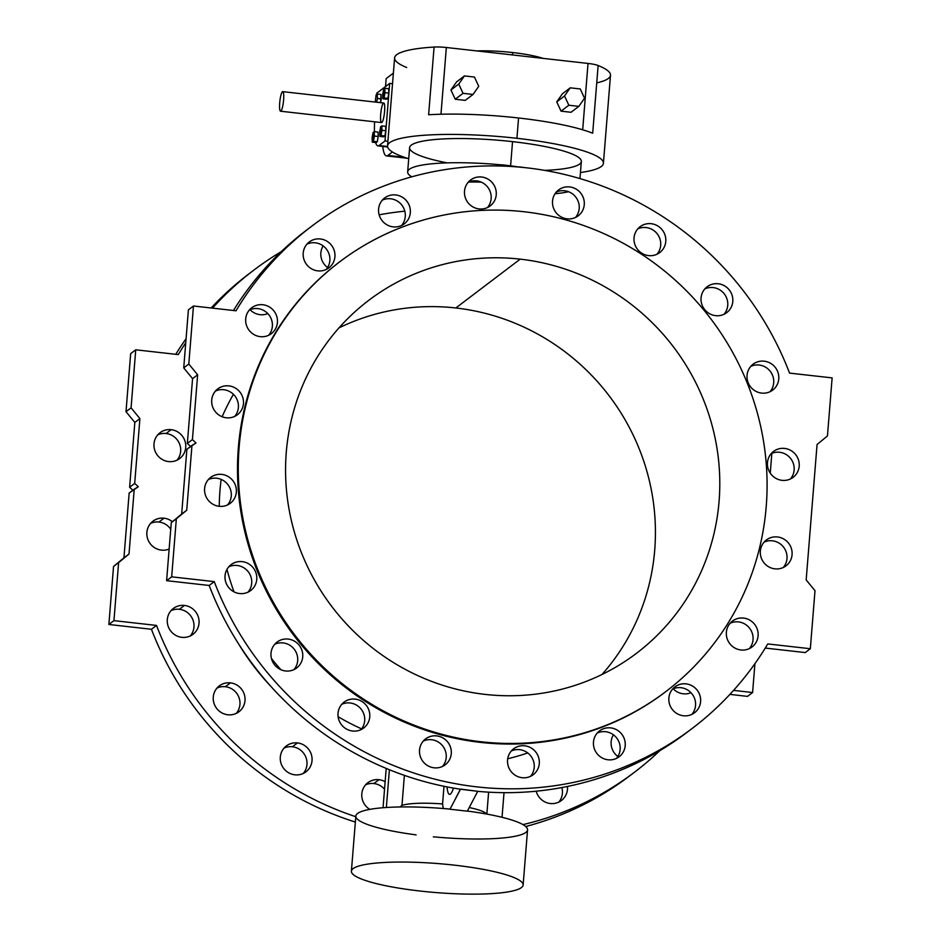<?xml version="1.0" encoding="UTF-8"?>
<svg xmlns="http://www.w3.org/2000/svg" width="941" height="941" viewBox="0 0 941 941"><rect width="100%" height="100%" fill="white"/><g stroke="black" fill="none" stroke-linecap="round" stroke-linejoin="round"><path stroke-width="1.41" d="M253.741 270.196A315.035 305.143 -127.2 0 1 281.194 251.694A315.035 305.143 52.8 0 0 212.513 308.142A315.035 305.143 -127.2 0 1 253.741 270.196L248.671 274.043A315.035 305.143 52.8 0 0 211.113 307.989A315.035 305.143 -127.2 0 1 251.223 272.137M186.071 338.725A315.035 305.143 52.8 0 0 175.744 354.31A315.035 305.143 -127.2 0 1 186.071 338.725M178.296 354.592A315.035 305.143 -127.2 0 1 185.753 342.747A315.035 305.143 52.8 0 0 178.296 354.592L135.739 349.805L131.07 407.841L139.903 418.592L134.834 422.438L129.623 487.25L134.692 483.403L139.903 418.592L134.692 483.403L138.303 486.732L134.222 489.202L129.011 554.014L118.613 562.6L113.943 620.637L156.512 625.424L151.442 629.27A315.035 305.143 52.8 0 0 355.345 822.058A315.035 305.143 -127.2 0 1 151.442 629.27L108.874 624.483L113.543 566.447L123.941 557.86L129.152 493.049L123.941 557.86L129.011 554.014L134.222 489.202L129.152 493.049L138.303 486.732L134.692 483.403L129.623 487.25L134.834 422.438L126 411.688L130.67 353.651L135.739 349.805L178.296 354.592M379.152 214.819A315.035 305.143 -127.2 0 1 404.795 211.184A315.035 305.143 52.8 0 0 379.152 214.819M236.026 310.789A315.035 305.143 -127.2 0 1 311.471 226.393A315.035 305.143 -127.2 0 1 526.807 167.839A315.035 305.143 52.8 0 0 236.026 310.789L193.47 306.001L188.8 364.038L197.645 374.789L192.423 439.6L196.046 442.929L191.964 445.399L186.741 510.21L176.343 518.797L171.674 576.833L214.242 581.62A315.035 305.143 52.8 0 0 476.993 786.888A315.035 305.143 52.8 0 0 767.774 643.938L810.33 648.725L815 590.689L806.166 579.938L817.059 444.517L827.457 435.93L832.126 377.894L789.558 373.106A315.035 305.143 52.8 0 0 526.807 167.839A315.035 305.143 -127.2 0 1 789.558 373.106L832.126 377.894L827.457 435.93L817.059 444.517L806.166 579.938L815 590.689L810.33 648.725L805.261 652.572L765.256 648.067L805.261 652.572L810.33 648.725L767.774 643.938A315.035 305.143 -127.2 0 1 692.329 728.334A315.035 305.143 -127.2 0 1 214.242 581.62L209.173 585.467L166.604 580.679L171.274 522.643L181.672 514.057L186.894 449.245L181.672 514.057L171.274 522.643L166.604 580.679L209.173 585.467A315.035 305.143 52.8 0 0 460.408 789.217A315.035 305.143 -127.2 0 1 209.173 585.467L214.242 581.62L171.674 576.833L166.604 580.679L171.674 576.833L176.343 518.797L171.274 522.643L186.741 510.21L181.672 514.057L186.741 510.21L191.964 445.399L186.894 449.245L196.046 442.929L192.423 439.6L197.645 374.789L192.564 378.635L183.73 367.884L188.4 309.848L183.73 367.884L192.564 378.635L187.353 443.446L192.564 378.635L197.645 374.789L188.8 364.038L183.73 367.884L188.8 364.038L193.47 306.001L188.4 309.848L193.47 306.001L236.026 310.789M311.471 226.393L306.401 230.239A315.035 305.143 52.8 0 0 233.474 310.506A315.035 305.143 -127.2 0 1 308.954 228.334M683.46 715.772A16.244 15.738 -127.2 0 1 671.639 690.282A16.244 15.738 -127.2 0 1 699.128 693.376A16.244 15.738 -127.2 0 1 683.46 715.772A16.244 15.738 52.8 0 0 697.269 690.306A16.244 15.738 52.8 0 0 669.486 703.962A16.244 15.738 52.8 0 0 683.46 715.772M774.925 568.858A16.244 15.738 -127.2 0 1 763.116 543.369A16.244 15.738 -127.2 0 1 790.593 546.474A16.244 15.738 -127.2 0 1 774.925 568.858A16.244 15.738 52.8 0 0 788.746 543.392A16.244 15.738 52.8 0 0 760.963 557.048A16.244 15.738 52.8 0 0 774.925 568.858M761.622 393.091A16.244 15.738 -127.2 0 1 749.801 367.613A16.244 15.738 -127.2 0 1 777.29 370.707A16.244 15.738 -127.2 0 1 761.622 393.091A16.244 15.738 52.8 0 0 775.443 367.625A16.244 15.738 52.8 0 0 747.66 381.281A16.244 15.738 52.8 0 0 761.622 393.091M648.62 255.611A16.244 15.738 -127.2 0 1 636.81 230.122A16.244 15.738 -127.2 0 1 664.299 233.227A16.244 15.738 -127.2 0 1 648.62 255.611A16.244 15.738 52.8 0 0 662.44 230.145A16.244 15.738 52.8 0 0 634.657 243.801A16.244 15.738 52.8 0 0 648.62 255.611M479.087 208.926A16.244 15.738 -127.2 0 1 467.277 183.436A16.244 15.738 -127.2 0 1 494.766 186.541A16.244 15.738 -127.2 0 1 479.087 208.926A16.244 15.738 52.8 0 0 492.908 183.46A16.244 15.738 52.8 0 0 465.125 197.116A16.244 15.738 52.8 0 0 479.087 208.926M317.776 270.867A16.244 15.738 -127.2 0 1 305.966 245.389A16.244 15.738 -127.2 0 1 333.455 248.483A16.244 15.738 -127.2 0 1 317.776 270.867A16.244 15.738 52.8 0 0 331.597 245.401A16.244 15.738 52.8 0 0 303.814 259.057A16.244 15.738 52.8 0 0 317.776 270.867M226.311 417.78A16.244 15.738 -127.2 0 1 214.489 392.291A16.244 15.738 -127.2 0 1 241.978 395.396A16.244 15.738 -127.2 0 1 226.311 417.78A16.244 15.738 52.8 0 0 240.131 392.315A16.244 15.738 52.8 0 0 212.348 405.971A16.244 15.738 52.8 0 0 226.311 417.78M239.614 593.548A16.244 15.738 -127.2 0 1 227.793 568.058A16.244 15.738 -127.2 0 1 255.282 571.152A16.244 15.738 -127.2 0 1 239.614 593.548A16.244 15.738 52.8 0 0 253.435 568.082A16.244 15.738 52.8 0 0 225.652 581.738A16.244 15.738 52.8 0 0 239.614 593.548M352.616 731.028A16.244 15.738 -127.2 0 1 340.795 705.538A16.244 15.738 -127.2 0 1 368.284 708.644A16.244 15.738 -127.2 0 1 352.616 731.028A16.244 15.738 52.8 0 0 366.425 705.562A16.244 15.738 52.8 0 0 338.642 719.218A16.244 15.738 52.8 0 0 352.616 731.028M522.149 777.713A16.244 15.738 -127.2 0 1 510.328 752.224A16.244 15.738 -127.2 0 1 537.817 755.329A16.244 15.738 -127.2 0 1 522.149 777.713A16.244 15.738 52.8 0 0 535.958 752.247A16.244 15.738 52.8 0 0 508.175 765.903A16.244 15.738 52.8 0 0 522.149 777.713M665.346 691.953A269.749 261.269 -127.2 0 1 293.757 635.293A269.749 261.269 -127.2 0 1 339.242 262.174M434.119 767.809A16.244 15.738 -127.2 0 1 422.309 742.32A16.244 15.738 -127.2 0 1 449.798 745.413A16.244 15.738 -127.2 0 1 434.119 767.809A16.244 15.738 52.8 0 0 447.94 742.343A16.244 15.738 52.8 0 0 420.156 755.999A16.244 15.738 52.8 0 0 434.119 767.809M285.594 670.98A16.244 15.738 -127.2 0 1 273.772 645.502A16.244 15.738 -127.2 0 1 301.261 648.596A16.244 15.738 -127.2 0 1 285.594 670.98A16.244 15.738 52.8 0 0 299.403 645.514A16.244 15.738 52.8 0 0 271.62 659.17A16.244 15.738 52.8 0 0 285.594 670.98M219.182 506.305A16.244 15.738 -127.2 0 1 207.373 480.816A16.244 15.738 -127.2 0 1 234.85 483.909A16.244 15.738 -127.2 0 1 219.182 506.305A16.244 15.738 52.8 0 0 233.003 480.827A16.244 15.738 52.8 0 0 205.22 494.484A16.244 15.738 52.8 0 0 219.182 506.305M260.281 336.655A16.244 15.738 -127.2 0 1 248.459 311.177A16.244 15.738 -127.2 0 1 275.948 314.27A16.244 15.738 -127.2 0 1 260.281 336.655A16.244 15.738 52.8 0 0 274.102 311.189A16.244 15.738 52.8 0 0 246.319 324.845A16.244 15.738 52.8 0 0 260.281 336.655M393.173 226.863A16.244 15.738 -127.2 0 1 381.364 201.374A16.244 15.738 -127.2 0 1 408.841 204.468A16.244 15.738 -127.2 0 1 393.173 226.863A16.244 15.738 52.8 0 0 406.994 201.386A16.244 15.738 52.8 0 0 379.211 215.042A16.244 15.738 52.8 0 0 393.173 226.863M567.117 218.841A16.244 15.738 -127.2 0 1 555.296 193.352A16.244 15.738 -127.2 0 1 582.785 196.446A16.244 15.738 -127.2 0 1 567.117 218.841A16.244 15.738 52.8 0 0 580.926 193.364A16.244 15.738 52.8 0 0 553.143 207.02A16.244 15.738 52.8 0 0 567.117 218.841M715.642 315.658A16.244 15.738 -127.2 0 1 703.833 290.169A16.244 15.738 -127.2 0 1 731.322 293.263A16.244 15.738 -127.2 0 1 715.642 315.658A16.244 15.738 52.8 0 0 729.463 290.193A16.244 15.738 52.8 0 0 701.68 303.849A16.244 15.738 52.8 0 0 715.642 315.658M782.053 480.345A16.244 15.738 -127.2 0 1 770.232 454.856A16.244 15.738 -127.2 0 1 797.721 457.949A16.244 15.738 -127.2 0 1 782.053 480.345A16.244 15.738 52.8 0 0 795.863 454.868A16.244 15.738 52.8 0 0 768.079 468.536A16.244 15.738 52.8 0 0 782.053 480.345M740.955 649.984A16.244 15.738 -127.2 0 1 729.134 624.495A16.244 15.738 -127.2 0 1 756.623 627.588A16.244 15.738 -127.2 0 1 740.955 649.984A16.244 15.738 52.8 0 0 754.776 624.518A16.244 15.738 52.8 0 0 726.993 638.174A16.244 15.738 52.8 0 0 740.955 649.984M608.062 759.787A16.244 15.738 -127.2 0 1 596.241 734.298A16.244 15.738 -127.2 0 1 623.73 737.391A16.244 15.738 -127.2 0 1 608.062 759.787A16.244 15.738 52.8 0 0 621.872 734.321A16.244 15.738 52.8 0 0 594.089 747.977A16.244 15.738 52.8 0 0 608.062 759.787M689.777 730.24A315.035 305.143 -127.2 0 1 477.722 791.334A315.035 305.143 52.8 0 0 687.259 732.18L692.329 728.334M691.823 714.407A16.244 15.738 52.8 0 0 672.592 689.059A16.244 15.738 -127.2 0 1 691.823 714.407M783.288 567.494A16.244 15.738 52.8 0 0 764.057 542.157A16.244 15.738 -127.2 0 1 783.288 567.494M769.985 391.738A16.244 15.738 52.8 0 0 750.753 366.39A16.244 15.738 -127.2 0 1 769.985 391.738M656.983 254.246A16.244 15.738 52.8 0 0 637.751 228.91A16.244 15.738 -127.2 0 1 656.983 254.246M530.512 776.349A16.244 15.738 52.8 0 0 511.281 751.012A16.244 15.738 -127.2 0 1 530.512 776.349M575.48 217.477A16.244 15.738 52.8 0 0 556.249 192.129A16.244 15.738 -127.2 0 1 575.48 217.477M724.017 314.294A16.244 15.738 52.8 0 0 704.785 288.946A16.244 15.738 -127.2 0 1 724.017 314.294M790.416 478.981A16.244 15.738 52.8 0 0 771.185 453.633A16.244 15.738 -127.2 0 1 790.416 478.981M749.318 648.62A16.244 15.738 52.8 0 0 730.087 623.271A16.244 15.738 -127.2 0 1 749.318 648.62M616.426 758.422A16.244 15.738 52.8 0 0 597.194 733.074A16.244 15.738 -127.2 0 1 616.426 758.422M190.6 446.434L187.353 443.446L192.423 439.6L187.353 443.446L190.6 446.434M401.536 225.499A16.244 15.738 52.8 0 0 382.305 200.151A16.244 15.738 -127.2 0 1 401.536 225.499M268.644 335.302A16.244 15.738 52.8 0 0 249.412 309.954A16.244 15.738 -127.2 0 1 268.644 335.302M227.546 504.941A16.244 15.738 52.8 0 0 208.314 479.592A16.244 15.738 -127.2 0 1 227.546 504.941M293.957 669.627A16.244 15.738 52.8 0 0 274.725 644.279A16.244 15.738 -127.2 0 1 293.957 669.627M442.493 766.445A16.244 15.738 52.8 0 0 423.262 741.096A16.244 15.738 -127.2 0 1 442.493 766.445M360.979 729.663A16.244 15.738 52.8 0 0 341.748 704.327A16.244 15.738 -127.2 0 1 360.979 729.663M247.977 592.183A16.244 15.738 52.8 0 0 228.745 566.835A16.244 15.738 -127.2 0 1 247.977 592.183M234.674 416.416A16.244 15.738 52.8 0 0 215.442 391.08A16.244 15.738 -127.2 0 1 234.674 416.416M326.139 269.514A16.244 15.738 52.8 0 0 306.907 244.166A16.244 15.738 -127.2 0 1 326.139 269.514M487.45 207.561A16.244 15.738 52.8 0 0 468.218 182.225A16.244 15.738 -127.2 0 1 487.45 207.561M524.008 211.737A269.749 261.269 52.8 0 0 263.786 583.596A269.749 261.269 52.8 0 0 720.253 634.975A269.749 261.269 52.8 0 0 524.008 211.737A269.749 261.269 -127.2 0 1 755.905 407.912A269.749 261.269 -127.2 0 1 665.734 691.659A269.749 261.269 -127.2 0 1 294.545 634.705A269.749 261.269 -127.2 0 1 339.63 261.88A269.749 261.269 -127.2 0 1 524.008 211.737M520.197 259.14A221.511 214.548 -127.2 0 1 681.343 606.686A221.511 214.548 -127.2 0 1 306.507 564.494A221.511 214.548 -127.2 0 1 520.197 259.14A221.511 214.548 52.8 0 0 368.79 300.308A221.511 214.548 52.8 0 0 331.761 606.451A221.511 214.548 52.8 0 0 636.575 653.23A221.511 214.548 52.8 0 0 710.62 420.227A221.511 214.548 52.8 0 0 520.197 259.14L455.832 307.978A221.511 214.548 52.8 0 0 339.007 327.88A221.511 214.548 -127.2 0 1 455.832 307.978A221.511 214.548 -127.2 0 1 639.409 449.316A221.511 214.548 -127.2 0 1 601.993 674.497A221.511 214.548 52.8 0 0 639.409 449.316A221.511 214.548 52.8 0 0 455.832 307.978L520.197 259.14M385.034 140.95L389.668 83.396L376.835 93.135L376.729 94.406L376.835 93.135L389.668 83.396L385.034 140.95L387.904 141.279L385.034 140.95L379.035 145.514L385.034 140.95M374.6 121.801A34.452 6.293 -83.6 0 0 374.436 131.669A34.452 6.293 96.4 0 1 374.6 121.801M375.659 142.55A34.452 6.293 -83.6 0 0 379.035 145.514A34.452 6.293 96.4 0 1 377.906 145.89A34.452 6.293 96.4 0 1 375.659 142.55M384.857 135.998L383.728 136.845L384.857 135.998L385.81 130.728L384.857 135.998L381.011 135.563L381.787 125.894L380.658 126.741L379.882 136.421L381.011 135.563L384.857 135.998M385.634 126.317L385.81 130.728L385.634 126.317L381.787 125.894L385.634 126.317M387.88 98.382L386.751 99.228L387.88 98.382L388.833 93.112L387.88 98.382L384.034 97.946L384.81 88.278L383.693 89.124L382.905 98.805L384.034 97.946L387.88 98.382M388.657 88.701L388.833 93.112L388.657 88.701L384.81 88.278L388.657 88.701M380.693 114.273A9.845 1.8 96.4 0 1 384.293 103.675A9.845 1.8 96.4 0 1 382.952 120.436A9.845 1.8 96.4 0 1 380.693 114.273M381.246 98.876L380.564 102.651L381.07 94.465L381.246 98.876L377.4 98.44L377.223 94.029L376.106 94.876L375.224 102.051L376.106 94.876L377.223 94.029L381.07 94.465L377.223 94.029L377.4 98.44L381.246 98.876M377.27 141.75L376.141 142.609L377.27 141.75L378.223 136.492L377.27 141.75L373.424 141.315L374.2 131.646L373.071 132.493L372.295 142.173L373.424 141.315L377.27 141.75M378.047 132.081L378.223 136.492L378.047 132.081L374.2 131.646L378.047 132.081M393.385 73.139L386.163 78.621L385.528 86.537L386.163 78.621L393.385 73.139M387.857 155.441L392.409 151.983L387.857 155.441A42.333 7.74 96.4 0 1 386.469 155.912A42.333 7.74 96.4 0 1 382.74 146.443A42.333 7.74 -83.6 0 0 387.857 155.441L404.371 157.3L387.857 155.441M377.906 145.89L386.551 146.867A34.452 6.293 -83.6 0 0 387.551 146.584A34.452 6.293 96.4 0 1 385.539 146.243M603.416 163.275A108.297 18.267 4.6 0 1 580.456 172.532A108.297 18.267 -175.4 0 0 516.927 138.303A108.297 18.267 -175.4 0 0 404.395 137.633A108.297 18.267 -175.4 0 0 408.723 158.711A108.297 18.267 4.6 0 1 387.527 145.902A108.297 18.267 4.6 0 1 516.927 138.303L518.562 117.99A108.297 18.267 4.6 0 1 592.689 133.222L598.135 65.517L592.689 133.222A108.297 18.267 -175.4 0 0 518.562 117.99L516.927 138.303A108.297 18.267 4.6 0 1 603.416 163.275L610.497 75.245A108.297 18.267 -175.4 0 0 598.135 65.517A14.762 2.494 -175.4 0 0 588.031 63.435L582.691 129.799L588.031 63.435L446.34 47.497L440.976 114.237L446.34 47.497L588.031 63.435A14.762 2.494 4.6 0 1 598.135 65.517A108.297 18.267 4.6 0 1 596.735 82.879M450.939 89.983L456.644 81.832L464.442 75.915L474.44 77.044L478.734 86.313L473.041 94.453L463.043 93.324L455.244 99.24L450.939 89.983L458.749 84.055L464.442 75.915L456.644 81.832L450.939 89.983L455.244 99.24L465.23 100.369L455.244 99.24L463.043 93.324L458.749 84.055L450.939 89.983M556.743 101.887L562.447 93.747L570.246 87.831L580.244 88.948L584.537 98.217L578.844 106.357L571.034 112.285L561.036 111.156L556.743 101.887L564.541 95.97L570.246 87.831L562.447 93.747L556.743 101.887L561.036 111.156L568.846 105.239L564.541 95.97L556.743 101.887M406.7 67.505A108.297 18.267 4.6 0 1 434.083 47.05A14.762 2.494 4.6 0 1 446.34 47.497A14.762 2.494 -175.4 0 0 434.083 47.05A108.297 18.267 -175.4 0 0 394.608 57.883L387.527 145.902M518.562 117.99A108.297 18.267 -175.4 0 0 428.625 114.755L434.083 47.05L428.625 114.755A108.297 18.267 4.6 0 1 518.562 117.99M447.246 162.875A86.137 14.527 4.6 0 1 416.322 142.75A86.137 14.527 4.6 0 1 512.539 141.632A86.137 14.527 4.6 0 1 579.55 158.194A86.137 14.527 4.6 0 1 544.651 170.38M512.657 52.543A48.238 8.14 -175.4 0 0 476.711 50.908A48.238 8.14 4.6 0 1 512.657 52.543L512.469 54.931L512.657 52.543A48.238 8.14 4.6 0 1 543.075 58.377A48.238 8.14 -175.4 0 0 512.657 52.543M465.23 100.369L473.041 94.453L465.23 100.369M463.043 93.324L473.041 94.453L478.734 86.313L474.44 77.044L464.442 75.915L458.749 84.055L463.043 93.324M578.844 106.357L568.846 105.239L561.036 111.156L571.034 112.285L578.844 106.357L584.537 98.217L580.244 88.948L570.246 87.831L564.541 95.97L568.846 105.239L578.844 106.357M392.538 83.725L389.668 83.396L392.538 83.725M387.539 146.467L379.035 145.514L387.539 146.467M279.7 102.91A9.845 1.8 -83.6 0 0 281.959 109.062A9.845 1.8 -83.6 0 0 283.3 92.312A9.845 1.8 -83.6 0 0 279.7 102.91A9.845 1.8 96.4 0 1 282.759 91.642A9.845 1.8 96.4 0 1 283.441 101.628A9.845 1.8 96.4 0 1 280.547 111.214A9.845 1.8 96.4 0 1 279.7 102.91M280.547 111.214L381.54 122.577A9.845 1.8 -83.6 0 0 384.434 112.991A9.845 1.8 -83.6 0 0 383.752 103.016L282.759 91.642M382.74 94.394L383.693 89.124L384.81 88.278L384.987 92.677L388.833 93.112L384.987 92.677L384.034 97.946L382.905 98.805L386.751 99.228L382.905 98.805L382.74 94.394M376.718 102.216L377.4 98.44L376.718 102.216M379.705 132.011L380.658 126.741L381.787 125.894L381.964 130.293L385.81 130.728L381.964 130.293L381.011 135.563L379.882 136.421L383.728 136.845L379.882 136.421L379.705 132.011M372.118 137.762L373.071 132.493L374.2 131.646L374.377 136.057L378.223 136.492L374.377 136.057L373.424 141.315L372.295 142.173L376.141 142.609L372.295 142.173L372.118 137.762M221.147 479.392A235.779 228.381 52.8 0 0 219.241 506.305A235.779 228.381 -127.2 0 1 221.147 479.392M226.969 569.387A235.779 228.381 52.8 0 0 234.038 591.865A235.779 228.381 -127.2 0 1 226.969 569.387M271.431 658.441A235.779 228.381 52.8 0 0 280.936 669.733A235.779 228.381 -127.2 0 1 271.431 658.441M338.113 716.701A235.779 228.381 52.8 0 0 361.615 728.887A235.779 228.381 -127.2 0 1 338.113 716.701M468.477 182.107A44.298 7.469 4.6 0 1 481.322 182.142A44.298 7.469 -175.4 0 0 468.477 182.107M460.408 789.217L477.746 791.299L467.324 811.177L450.01 809.225L460.408 789.217M632.046 774.043A315.035 305.143 -127.2 0 1 525.713 826.516A315.035 305.143 52.8 0 0 629.529 775.984L634.599 772.138A315.035 305.143 -127.2 0 1 522.973 824.61A315.035 305.143 52.8 0 0 659.806 750.683A315.035 305.143 -127.2 0 1 634.599 772.138M355.78 816.706A315.035 305.143 -127.2 0 1 156.512 625.424A315.035 305.143 52.8 0 0 355.78 816.706M523.125 884.999A86.137 14.527 4.6 0 1 420.192 891.045A86.137 14.527 4.6 0 1 351.393 871.19A86.137 14.527 4.6 0 1 438.424 863.615A86.137 14.527 4.6 0 1 523.125 884.999L527.56 829.868A86.137 14.527 -175.4 0 0 467.383 811.06A86.137 14.527 4.6 0 1 525.854 832.444A86.137 14.527 4.6 0 1 433.378 836.82L433.366 836.937M416.051 834.985L416.063 834.867A86.137 14.527 4.6 0 1 357.545 813.483A86.137 14.527 4.6 0 1 450.021 809.107L450.021 809.107A86.137 14.527 -175.4 0 0 355.839 816.047L351.393 871.19M443.987 786.288L442.564 803.955L443.246 808.507L442.564 803.955L443.987 786.288M453.468 788.087A26.372 4.823 96.4 0 1 447.046 786.899A26.372 4.823 -83.6 0 0 449.61 794.392A26.372 4.823 -83.6 0 0 453.468 788.087M404.383 775.372L401.972 805.355A44.298 7.469 4.6 0 1 442.564 803.955A44.298 7.469 -175.4 0 0 401.972 805.355L399.984 806.966L401.972 805.355L404.383 775.372M486.544 814.036L486.238 813.683A44.298 7.469 -175.4 0 0 469.218 807.554A44.298 7.469 4.6 0 1 486.497 814.024M486.85 814.094L488.614 792.157L486.85 814.094M502.035 817.306L504.023 792.651L502.035 817.306M233.415 394.303A247.107 239.343 52.8 0 0 222.135 416.734A247.107 239.343 -127.2 0 1 233.415 394.303M238.344 643.503A247.107 239.343 52.8 0 0 270.926 686.448A247.107 239.343 -127.2 0 1 238.344 643.503M327.574 267.55A16.244 15.738 -127.2 0 1 323.139 245.907A16.244 15.738 52.8 0 0 327.574 267.55M267.797 313.588A16.244 15.738 -127.2 0 1 250.035 309.671A16.244 15.738 52.8 0 0 267.797 313.588M171.144 429.672A16.244 15.738 -127.2 0 1 182.966 455.15A16.244 15.738 -127.2 0 1 155.477 452.056A16.244 15.738 -127.2 0 1 171.144 429.672A16.244 15.738 52.8 0 0 157.323 455.138A16.244 15.738 52.8 0 0 185.106 441.482A16.244 15.738 52.8 0 0 171.144 429.672L166.075 433.519A16.244 15.738 52.8 0 0 157.712 434.883A16.244 15.738 -127.2 0 1 176.943 460.231A16.244 15.738 52.8 0 0 166.075 433.519L171.144 429.672M164.016 518.185A16.244 15.738 -127.2 0 1 172.415 521.702A16.244 15.738 52.8 0 0 149.078 541.969A16.244 15.738 52.8 0 0 169.157 549.038A16.244 15.738 -127.2 0 1 147.031 536.323A16.244 15.738 -127.2 0 1 164.016 518.185L158.947 522.032A16.244 15.738 52.8 0 0 150.584 523.396A16.244 15.738 -127.2 0 1 170.744 529.242A16.244 15.738 52.8 0 0 158.947 522.032L164.016 518.185M184.448 605.439A16.244 15.738 -127.2 0 1 196.269 630.917A16.244 15.738 -127.2 0 1 168.78 627.823A16.244 15.738 -127.2 0 1 184.448 605.439A16.244 15.738 52.8 0 0 170.627 630.905A16.244 15.738 52.8 0 0 198.41 617.249A16.244 15.738 52.8 0 0 184.448 605.439L179.378 609.286A16.244 15.738 52.8 0 0 171.015 610.65A16.244 15.738 -127.2 0 1 190.247 635.987A16.244 15.738 52.8 0 0 179.378 609.286L184.448 605.439M230.427 682.872A16.244 15.738 -127.2 0 1 242.237 708.361A16.244 15.738 -127.2 0 1 214.748 705.268A16.244 15.738 -127.2 0 1 230.427 682.872A16.244 15.738 52.8 0 0 216.606 708.338A16.244 15.738 52.8 0 0 244.389 694.681A16.244 15.738 52.8 0 0 230.427 682.872L225.358 686.718A16.244 15.738 52.8 0 0 216.983 688.083A16.244 15.738 -127.2 0 1 236.215 713.431A16.244 15.738 52.8 0 0 225.358 686.718L230.427 682.872M297.45 742.92A16.244 15.738 -127.2 0 1 309.271 768.397A16.244 15.738 -127.2 0 1 281.782 765.304A16.244 15.738 -127.2 0 1 297.45 742.92A16.244 15.738 52.8 0 0 283.629 768.385A16.244 15.738 52.8 0 0 311.412 754.729A16.244 15.738 52.8 0 0 297.45 742.92L292.38 746.766A16.244 15.738 52.8 0 0 284.017 748.13A16.244 15.738 -127.2 0 1 303.249 773.478A16.244 15.738 52.8 0 0 292.38 746.766L297.45 742.92M378.964 779.689A16.244 15.738 -127.2 0 1 385.14 781.7A16.244 15.738 52.8 0 0 367.86 782.712A16.244 15.738 52.8 0 0 369.813 809.366A16.244 15.738 -127.2 0 1 378.964 779.689L373.883 783.535A16.244 15.738 52.8 0 0 365.52 784.9A16.244 15.738 -127.2 0 1 384.528 789.24A16.244 15.738 52.8 0 0 373.883 783.535L378.964 779.689M501.847 164.91A86.137 14.527 -175.4 0 0 411.746 176.826A86.137 14.527 4.6 0 1 407.665 171.862A86.137 14.527 4.6 0 1 501.847 164.91L500.4 166.016L501.847 164.91M555.025 193.74A86.137 14.527 -175.4 0 0 568.552 191.729A86.137 14.527 4.6 0 1 555.025 193.74M524.36 167.569A86.137 14.527 -175.4 0 0 519.397 166.898A86.137 14.527 4.6 0 1 524.36 167.569M579.962 178.59L581.338 161.499A86.137 14.527 -175.4 0 0 512.539 141.632L510.598 165.816L501.859 164.793L503.835 166.122L501.859 164.793L519.75 167.133L510.598 165.816L512.539 141.632A86.137 14.527 -175.4 0 0 409.606 147.678L407.665 171.862M339.63 261.88L338.854 262.468A269.749 261.269 52.8 0 0 293.757 635.293A269.749 261.269 52.8 0 0 664.958 692.258L665.734 691.659M507.705 758.775A247.107 239.343 52.8 0 0 527.76 752.941A247.107 239.343 -127.2 0 1 507.705 758.775M770.256 473.135L771.843 453.339L770.256 473.135M752.6 692.529L754.929 663.652L752.6 692.529L733.557 690.388L752.6 692.529L747.53 696.375L729.887 694.387L747.53 696.375L752.6 692.529M567.447 786.453A16.244 15.738 -127.2 0 1 536.205 791.193A16.244 15.738 52.8 0 0 567.447 786.453M617.861 756.47A16.244 15.738 -127.2 0 1 613.426 734.827A16.244 15.738 52.8 0 0 617.861 756.47M690.965 692.705A16.244 15.738 -127.2 0 1 673.203 688.788A16.244 15.738 52.8 0 0 690.965 692.705M132.869 490.237L129.623 487.25L132.869 490.237M558.695 802.226A16.244 15.738 52.8 0 0 561.848 787.558A16.244 15.738 -127.2 0 1 558.695 802.226M467.324 811.177L477.746 791.299L460.561 789.099L450.01 809.225L467.324 811.177M386.363 807.496L389.398 769.738L386.363 807.496M386.21 768.432L383.046 807.731L386.21 768.432M131.07 407.841L126 411.688L134.834 422.438L139.903 418.592L131.07 407.841L135.739 349.805L130.67 353.651L126 411.688L131.07 407.841M129.011 554.014L113.543 566.447L129.011 554.014M118.613 562.6L113.543 566.447L108.874 624.483L113.943 620.637L118.613 562.6M113.943 620.637L108.874 624.483L151.442 629.27L156.512 625.424L113.943 620.637M420.192 891.045A86.137 14.527 -175.4 0 0 518.679 879.823A86.137 14.527 -175.4 0 0 372.907 863.415A86.137 14.527 -175.4 0 0 420.192 891.045M386.469 155.912L407.253 158.253"/></g></svg>

